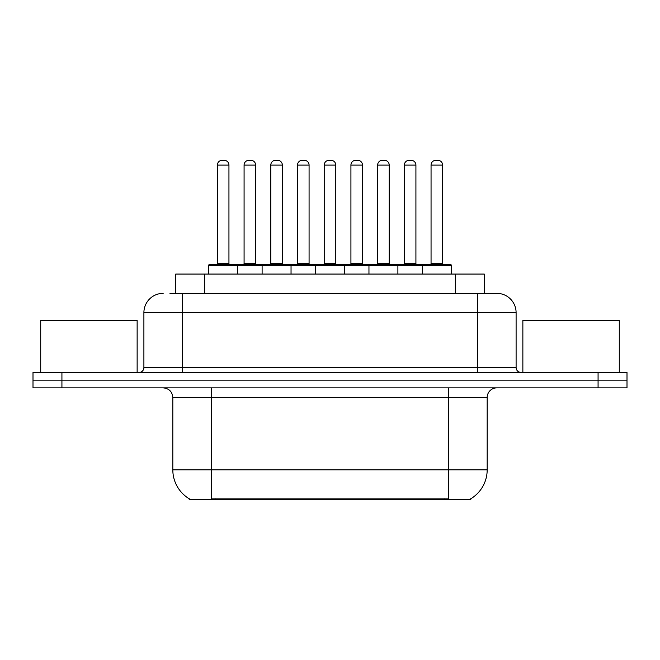 <?xml version="1.0" encoding="UTF-8"?>
<svg xmlns="http://www.w3.org/2000/svg" width="660" height="660" viewBox="0 0 660 660"><rect width="100%" height="100%" fill="white"/><g stroke="black" fill="none" stroke-linecap="round" stroke-linejoin="round"><path stroke-width="0.99" d="M175.733 293.353L175.733 274.073L484.267 274.073L484.267 293.353M470.786 498.762L470.786 499.711L189.214 499.711L189.214 498.762M189.502 498.935A33.751 33.751 0 0 1 172.821 469.821L211.39 469.821L211.39 498.935L448.61 498.935L448.61 469.821L487.179 469.821L487.179 397.501A9.644 9.644 0 0 1 496.823 387.857M172.821 469.821L172.821 397.501C172.252 391.644 169.034 388.426 163.177 387.857M470.497 498.935A33.751 33.751 0 0 0 487.179 469.821M61.925 372.43L627 372.43L627 380.143L33 380.143L33 387.857L61.925 387.857L61.925 380.143L33 380.143L33 372.43L61.925 372.43L61.925 380.143L627 380.143L627 387.857L61.925 387.857M170.371 293.353L496.526 293.353M169.933 293.353L182.465 293.353L182.465 312.642L143.896 312.642L143.896 367.603A4.818 4.818 0 0 1 139.07 372.43M163.177 293.353A19.288 19.288 0 0 0 143.896 312.642M496.823 293.353A19.288 19.288 0 0 1 516.104 312.642L516.104 367.603C516.392 370.532 518.001 372.141 520.93 372.43M422.375 274.073L422.375 265.394A0.965 0.965 0 0 1 423.34 264.429L450.343 264.429A0.965 0.965 0 0 1 451.308 265.394L208.692 265.394A0.965 0.965 0 0 1 209.657 264.429L236.66 264.429A0.965 0.965 0 0 1 237.625 265.394L237.625 274.073M228.946 165.107L217.371 165.107A4.818 4.818 0 0 1 222.189 160.289L224.12 160.289A4.818 4.818 0 0 1 228.946 165.107L228.946 263.464A0.965 0.965 0 0 0 229.911 264.429M217.371 165.107L217.371 263.464A0.965 0.965 0 0 1 216.406 264.429M208.692 265.394L208.692 274.073M264.33 265.394A0.965 0.965 0 0 0 263.365 264.429L236.371 264.429M244.084 165.107A4.818 4.818 0 0 1 248.902 160.289L250.833 160.289A4.818 4.818 0 0 1 255.651 165.107L244.084 165.107L244.084 263.464A0.965 0.965 0 0 1 243.119 264.429M255.651 165.107L255.651 263.464A0.965 0.965 0 0 0 256.616 264.429M262.111 274.073L262.111 265.394A0.965 0.965 0 0 1 263.076 264.429L290.078 264.429A0.965 0.965 0 0 1 291.043 265.394L291.043 274.073M282.364 165.107L270.79 165.107A4.818 4.818 0 0 1 275.616 160.289L277.546 160.289A4.818 4.818 0 0 1 282.364 165.107L282.364 263.464A0.965 0.965 0 0 0 283.33 264.429M270.79 165.107L270.79 263.464A0.965 0.965 0 0 1 269.825 264.429M315.538 274.073L315.538 265.394A0.965 0.965 0 0 1 316.503 264.429L343.497 264.429A0.965 0.965 0 0 1 344.462 265.394L344.462 274.073M335.783 165.107L324.217 165.107A4.818 4.818 0 0 1 329.035 160.289L330.965 160.289A4.818 4.818 0 0 1 335.783 165.107L335.783 263.464A0.965 0.965 0 0 0 336.748 264.429M324.217 165.107L324.217 263.464A0.965 0.965 0 0 1 323.251 264.429M368.957 274.073L368.957 265.394A0.965 0.965 0 0 1 369.922 264.429L396.924 264.429A0.965 0.965 0 0 1 397.889 265.394L397.889 274.073M389.21 165.107L377.635 165.107A4.818 4.818 0 0 1 382.453 160.289L384.384 160.289A4.818 4.818 0 0 1 389.21 165.107L389.21 263.464A0.965 0.965 0 0 0 390.175 264.429M377.635 165.107L377.635 263.464A0.965 0.965 0 0 1 376.67 264.429M442.629 165.107L431.054 165.107A4.818 4.818 0 0 1 435.88 160.289L437.811 160.289A4.818 4.818 0 0 1 442.629 165.107L442.629 263.464A0.965 0.965 0 0 0 443.594 264.429M431.054 165.107L431.054 263.464A0.965 0.965 0 0 1 430.089 264.429M451.308 265.394L451.308 274.073M317.757 265.394A0.965 0.965 0 0 0 316.792 264.429L289.789 264.429M297.503 165.107A4.818 4.818 0 0 1 302.321 160.289L304.252 160.289A4.818 4.818 0 0 1 309.078 165.107L297.503 165.107L297.503 263.464A0.965 0.965 0 0 1 296.538 264.429M309.078 165.107L309.078 263.464A0.965 0.965 0 0 0 310.043 264.429M371.176 265.394A0.965 0.965 0 0 0 370.21 264.429M343.208 264.429L369.922 264.429M350.922 165.107A4.818 4.818 0 0 1 355.748 160.289L357.679 160.289A4.818 4.818 0 0 1 362.497 165.107L350.922 165.107L350.922 263.464A0.965 0.965 0 0 1 349.957 264.429M362.497 165.107L362.497 263.464A0.965 0.965 0 0 0 363.462 264.429M424.594 265.394A0.965 0.965 0 0 0 423.629 264.429L396.635 264.429M404.349 165.107A4.818 4.818 0 0 1 409.167 160.289L411.097 160.289A4.818 4.818 0 0 1 415.915 165.107L404.349 165.107L404.349 263.464A0.965 0.965 0 0 1 403.384 264.429M415.915 165.107L415.915 263.464A0.965 0.965 0 0 0 416.881 264.429M137.14 372.43L137.14 320.356L40.714 320.356L40.714 372.43M619.286 372.43L619.286 320.356L522.86 320.356L522.86 372.43M444.749 499.711L444.749 498.762M215.251 499.711L215.251 498.762M204.658 293.353L204.658 274.073M455.342 293.353L455.342 274.073M448.61 387.857L448.61 397.501L172.821 397.501M487.179 397.501L448.61 397.501L448.61 469.821L211.39 469.821L211.39 387.857M598.076 387.857L598.076 372.43M182.465 372.43L182.465 367.603L516.104 367.603M143.896 367.603L182.465 367.603L182.465 312.642L477.535 312.642L477.535 372.43M516.104 312.642L477.535 312.642L477.535 293.353M217.371 263.464L228.946 263.464M244.084 263.464L255.651 263.464M270.79 263.464L282.364 263.464M324.217 263.464L335.783 263.464M377.635 263.464L389.21 263.464M431.054 263.464L442.629 263.464M297.503 263.464L309.078 263.464M350.922 263.464L362.497 263.464M404.349 263.464L415.915 263.464"/></g></svg>
